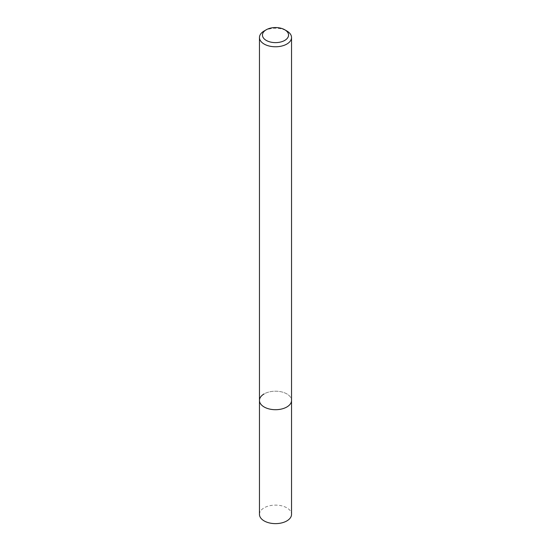 <?xml version="1.0" encoding="UTF-8"?>
<svg xmlns="http://www.w3.org/2000/svg" width="551" height="551" viewBox="0 0 551 551"><rect width="100%" height="100%" fill="white"/><g stroke="black" fill="none" stroke-linecap="round" stroke-linejoin="round"><path stroke-width="0.41" stroke-dasharray="2.75 2.07" d="M259.466 400.446A16.034 9.257 180 0 1 264.163 393.903A16.034 9.257 180 0 1 281.637 391.899A16.034 9.257 180 0 1 291.534 400.446A16.034 9.257 180 0 0 281.637 391.899A16.034 9.257 180 0 0 264.163 393.903M264.163 30.973A16.034 9.257 180 0 1 286.837 30.973M259.466 514.372A16.034 9.257 180 0 1 264.163 507.822A16.034 9.257 180 0 1 281.637 505.818A16.034 9.257 180 0 1 291.534 514.372"/><path stroke-width="0.83" d="M264.163 30.973L266.271 29.754A13.052 7.535 180 0 1 284.729 29.754A13.052 7.535 180 0 1 284.729 40.416A13.052 7.535 180 0 1 266.271 40.416A13.052 7.535 180 0 1 266.271 29.754L264.163 30.973A16.034 9.257 180 0 0 259.466 37.523L259.466 400.446A16.034 9.257 180 0 1 264.163 393.903M284.729 29.754L286.837 30.973A16.034 9.257 180 0 1 291.534 37.523A16.034 9.257 180 0 1 286.837 44.066A16.034 9.257 180 0 1 269.363 46.07A16.034 9.257 180 0 1 259.466 37.523M291.534 37.523L291.534 400.446A16.034 9.257 180 0 1 286.837 406.996A16.034 9.257 180 0 1 269.363 409A16.034 9.257 180 0 1 259.466 400.446L259.466 514.372A16.034 9.257 180 0 0 269.363 522.927A16.034 9.257 180 0 0 286.837 520.915A16.034 9.257 180 0 0 291.534 514.372L291.534 400.446A16.034 9.257 180 0 1 286.837 406.996A16.034 9.257 180 0 1 269.363 409A16.034 9.257 180 0 1 259.466 400.446"/></g></svg>
